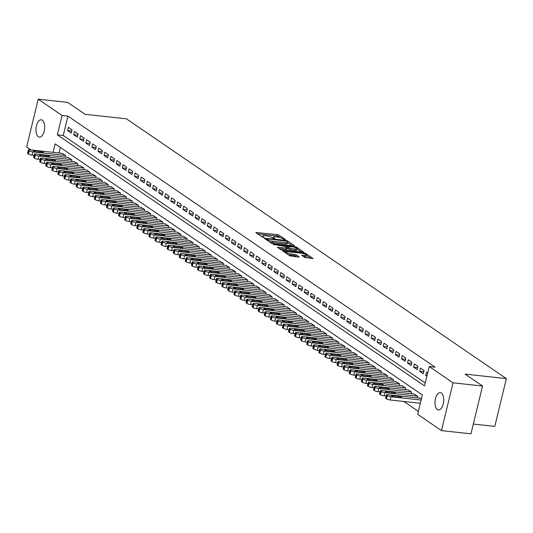 <?xml version="1.0" encoding="UTF-8"?>
<svg xmlns="http://www.w3.org/2000/svg" width="533" height="533" viewBox="0 0 533 533"><rect width="100%" height="100%" fill="white"/><g stroke="black" fill="none" stroke-linecap="round" stroke-linejoin="round"><path stroke-width="0.8" d="M285.008 239.71L285.402 239.517L279.072 235.186L277.32 234.653L255.78 232.475L262.249 236.992L263.968 237.298L263.049 236.605A4.277 0.946 13.6 0 1 262.596 236.006A4.277 0.946 13.6 0 1 264.848 235.706L266.587 235.899A4.277 0.946 13.6 0 1 272.196 237.605L274.242 238.537L274.735 238.478L273.815 237.785A4.277 0.946 13.6 0 1 273.362 237.178A4.277 0.946 13.6 0 1 275.614 236.885L277.353 237.072A4.277 0.946 13.6 0 1 282.963 238.777L285.008 239.71M437.373 409.591A8.721 4.291 96.2 0 1 435.261 399.75A8.721 4.291 96.2 0 1 440.318 392.654A8.721 4.291 96.2 0 1 441.371 393.054A8.721 4.291 96.2 0 1 443.476 402.895A8.721 4.291 96.2 0 1 438.426 409.99A8.721 4.291 96.2 0 1 437.373 409.591M38.323 136.728A8.721 4.291 96.2 0 1 36.211 126.887A8.721 4.291 96.2 0 1 41.268 119.792A8.721 4.291 96.2 0 1 42.32 120.198A8.721 4.291 96.2 0 1 44.432 130.039A8.721 4.291 96.2 0 1 39.375 137.134A8.721 4.291 96.2 0 1 38.323 136.728M304.776 257.459L313.084 258.532L305.909 253.541L304.156 253.008L282.617 250.83L289.785 255.82L298.6 257.126L299.166 256.846L296.155 254.787L290.898 253.875A3.578 0.793 13.6 0 1 287.414 253.028A3.578 0.793 13.6 0 1 285.828 251.942A3.578 0.793 13.6 0 1 287.713 251.689L301.431 253.188A3.578 0.793 13.6 0 1 304.916 254.028A3.578 0.793 13.6 0 1 306.502 255.12A3.578 0.793 13.6 0 1 304.616 255.367L301.625 255.214L304.776 257.459M31.021 149.946L26.65 146.961L38.209 99.171L67.691 102.389L85.14 114.322L126.421 118.819L506.35 378.61L465.076 374.106L482.525 386.039L453.037 382.827L441.477 430.611L417.659 414.321L422.343 394.946L55.159 143.877L53.107 152.358M38.209 99.171L62.035 115.461L57.344 134.836L424.535 385.912L429.218 366.537L453.037 382.827M429.218 366.537L435.115 367.177L67.931 116.107L62.035 115.461M293.85 245.96L294.409 245.68L287.38 240.869L285.628 240.336L264.088 238.158L271.257 243.155L273.016 243.688L293.85 245.96M296.648 247.205L303.817 252.202L282.277 250.024L280.525 249.484L277.373 247.239L286.527 248.072L287.087 247.792L285.095 246.426L273.216 244.427L294.896 246.672L296.648 247.205L296.441 248.058M72.035 129.825L68.397 127.334L67.611 130.565L71.255 133.057L72.035 129.825M78.104 133.976L74.467 131.484L73.681 134.716L77.325 137.208L78.104 133.976M84.174 138.127L80.536 135.635L79.75 138.866L83.395 141.358L84.174 138.127M90.244 142.278L86.599 139.786L85.82 143.017L89.464 145.502L90.244 142.278M96.313 146.428L92.669 143.937L91.889 147.168L95.534 149.653L96.313 146.428M102.383 150.579L98.738 148.087L97.959 151.312L101.603 153.804L102.383 150.579M108.452 154.723L104.808 152.238L104.028 155.463L107.673 157.955L108.452 154.723M114.522 158.874L110.877 156.389L110.098 159.614L113.742 162.105L114.522 158.874M120.591 163.025L116.947 160.54L116.167 163.764L119.812 166.256L120.591 163.025M126.661 167.175L123.016 164.684L122.237 167.915L125.875 170.407L126.661 167.175M132.73 171.326L129.086 168.834L128.306 172.066L131.944 174.558L132.73 171.326M138.8 175.477L135.155 172.985L134.376 176.216L138.014 178.708L138.8 175.477M144.869 179.628L141.225 177.136L140.446 180.367L144.083 182.852L144.869 179.628M150.939 183.778L147.295 181.287L146.515 184.518L150.153 187.003L150.939 183.778M157.002 187.929L153.364 185.437L152.585 188.662L156.222 191.154L157.002 187.929M163.071 192.073L159.434 189.588L158.654 192.813L162.292 195.305L163.071 192.073M169.141 196.224L165.503 193.739L164.724 196.963L168.361 199.455L169.141 196.224M175.21 200.375L171.573 197.883L170.787 201.114L174.431 203.606L175.21 200.375M181.28 204.525L177.642 202.034L176.856 205.265L180.5 207.757L181.28 204.525M187.35 208.676L183.712 206.184L182.926 209.416L186.57 211.907L187.35 208.676M193.419 212.827L189.781 210.335L188.995 213.566L192.64 216.058L193.419 212.827M199.489 216.978L195.851 214.486L195.065 217.717L198.709 220.202L199.489 216.978M205.558 221.128L201.914 218.637L201.134 221.868L204.779 224.353L205.558 221.128M211.628 225.279L207.983 222.787L207.204 226.012L210.848 228.504L211.628 225.279M217.697 229.423L214.053 226.938L213.273 230.163L216.918 232.654L217.697 229.423M223.767 233.574L220.122 231.089L219.343 234.313L222.987 236.805L223.767 233.574M229.836 237.725L226.192 235.233L225.412 238.464L229.057 240.956L229.836 237.725M235.906 241.875L232.261 239.384L231.482 242.615L235.126 245.107L235.906 241.875M241.975 246.026L238.331 243.534L237.551 246.766L241.189 249.257L241.975 246.026M248.045 250.177L244.4 247.685L243.621 250.916L247.259 253.402L248.045 250.177M254.114 254.328L250.47 251.836L249.691 255.067L253.328 257.552L254.114 254.328M260.184 258.478L256.54 255.987L255.76 259.218L259.398 261.703L260.184 258.478M266.253 262.629L262.609 260.137L261.83 263.362L265.467 265.854L266.253 262.629M272.316 266.773L268.679 264.288L267.899 267.513L271.537 270.004L272.316 266.773M278.386 270.924L274.748 268.439L273.969 271.663L277.606 274.155L278.386 270.924M284.455 275.075L280.818 272.583L280.038 275.814L283.676 278.306L284.455 275.075M290.525 279.225L286.887 276.734L286.108 279.965L289.745 282.457L290.525 279.225M296.595 283.376L292.957 280.884L292.171 284.116L295.815 286.607L296.595 283.376M302.664 287.527L299.026 285.035L298.24 288.266L301.885 290.751L302.664 287.527M308.734 291.678L305.096 289.186L304.31 292.417L307.954 294.902L308.734 291.678M314.803 295.828L311.165 293.337L310.379 296.568L314.024 299.053L314.803 295.828M320.873 299.979L317.228 297.487L316.449 300.712L320.093 303.204L320.873 299.979M326.942 304.123L323.298 301.638L322.518 304.863L326.163 307.354L326.942 304.123M333.012 308.274L329.367 305.789L328.588 309.013L332.232 311.505L333.012 308.274M339.081 312.425L335.437 309.933L334.657 313.164L338.302 315.656L339.081 312.425M345.151 316.575L341.506 314.084L340.727 317.315L344.371 319.807L345.151 316.575M351.22 320.726L347.576 318.234L346.796 321.466L350.441 323.957L351.22 320.726M357.29 324.877L353.645 322.385L352.866 325.616L356.51 328.101L357.29 324.877M363.359 329.028L359.715 326.536L358.936 329.767L362.573 332.252L363.359 329.028M369.429 333.178L365.785 330.687L365.005 333.911L368.643 336.403L369.429 333.178M375.499 337.322L371.854 334.837L371.075 338.062L374.712 340.554L375.499 337.322M381.568 341.473L377.924 338.988L377.144 342.213L380.782 344.704L381.568 341.473M387.631 345.624L383.993 343.139L383.214 346.363L386.851 348.855L387.631 345.624M393.7 349.775L390.063 347.283L389.283 350.514L392.921 353.006L393.7 349.775M399.77 353.925L396.132 351.434L395.353 354.665L398.99 357.157L399.77 353.925M405.84 358.076L402.202 355.584L401.422 358.816L405.06 361.307L405.84 358.076M411.909 362.227L408.271 359.735L407.485 362.966L411.13 365.451L411.909 362.227M417.979 366.378L414.341 363.886L413.555 367.117L417.199 369.602L417.979 366.378M424.048 370.528L420.41 368.036L419.624 371.261L423.269 373.753L424.048 370.528M67.931 116.107L63.24 135.475L425.234 383M427.659 372.993L426.48 372.187L425.694 375.412L426.873 376.218M403.801 401.456L418.358 411.416M60.349 147.428L59.003 152.998M62.108 153.337L65.786 155.656L65.419 157.188M68.171 157.488L71.855 159.807L71.489 161.339M74.24 161.639L77.925 163.957L77.558 165.483M80.31 165.79L83.994 168.108L83.628 169.634M86.379 169.934L90.064 172.259L89.697 173.785M92.449 174.084L96.133 176.41L95.76 177.935M98.518 178.235L102.203 180.554L101.83 182.086M104.588 182.386L108.272 184.704L107.899 186.237M110.657 186.537L114.342 188.855L113.969 190.388M116.727 190.687L120.411 193.006L120.038 194.538M122.797 194.838L126.481 197.157L126.108 198.689M128.866 198.989L132.55 201.307L132.177 202.833M134.936 203.14L138.62 205.458L138.247 206.984M141.005 207.284L144.69 209.609L144.316 211.135M147.075 211.434L150.759 213.76L150.386 215.285M153.144 215.585L156.822 217.904L156.455 219.436M159.214 219.736L162.891 222.054L162.525 223.587M165.283 223.887L168.961 226.205L168.595 227.738M171.353 228.037L175.031 230.356L174.664 231.888M177.422 232.188L181.1 234.507L180.734 236.039M183.485 236.339L187.17 238.657L186.803 240.183M189.555 240.49L193.239 242.808L192.873 244.334M195.624 244.634L199.309 246.959L198.942 248.485M201.694 248.784L205.378 251.11L205.012 252.635M207.763 252.935L211.448 255.254L211.075 256.786M213.833 257.086L217.517 259.404L217.144 260.937M219.902 261.237L223.587 263.555L223.214 265.088M225.972 265.387L229.656 267.706L229.283 269.238M232.042 269.538L235.726 271.857L235.353 273.382M238.111 273.689L241.795 276.007L241.422 277.533M244.181 277.833L247.865 280.158L247.492 281.684M250.25 281.984L253.935 284.309L253.561 285.835M256.32 286.134L260.004 288.453L259.631 289.985M262.389 290.285L266.074 292.604L265.701 294.136M268.459 294.436L272.136 296.754L271.77 298.287M274.528 298.587L278.206 300.905L277.84 302.438M280.598 302.737L284.276 305.056L283.909 306.588M286.667 306.888L290.345 309.207L289.979 310.732M292.737 311.039L296.415 313.357L296.048 314.883M298.8 315.183L302.484 317.508L302.118 319.034M304.869 319.334L308.554 321.659L308.187 323.185M310.939 323.484L314.623 325.803L314.257 327.335M317.008 327.635L320.693 329.954L320.326 331.486M323.078 331.786L326.762 334.104L326.389 335.637M329.147 335.937L332.832 338.255L332.459 339.788M335.217 340.087L338.901 342.406L338.528 343.938M341.287 344.238L344.971 346.557L344.598 348.082M347.356 348.389L351.04 350.707L350.667 352.233M353.426 352.533L357.11 354.858L356.737 356.384M359.495 356.684L363.18 359.009L362.806 360.535M365.565 360.834L369.249 363.153L368.876 364.685M371.634 364.985L375.319 367.304L374.946 368.836M377.704 369.136L381.388 371.454L381.015 372.987M383.773 373.287L387.458 375.605L387.085 377.137M389.843 377.437L393.521 379.756L393.154 381.288M395.912 381.588L399.59 383.907L399.224 385.432M401.982 385.739L405.66 388.057L405.293 389.583M408.051 389.883L411.729 392.208L411.363 393.734M414.121 394.034L417.799 396.359L417.432 397.885M420.184 398.184L421.41 398.824M473.324 424.055L494.791 426.393L506.35 378.61M482.525 386.039L470.965 433.829L441.477 430.611M63.24 135.475L57.344 134.836M67.611 130.565L71.748 131.018M73.681 134.716L77.818 135.169M79.75 138.866L83.888 139.32M85.82 143.017L89.957 143.464M91.889 147.168L96.027 147.614M97.959 151.312L102.096 151.765M104.028 155.463L108.166 155.916M110.098 159.614L114.235 160.067M116.167 163.764L120.305 164.217M122.237 167.915L126.374 168.368M128.306 172.066L132.437 172.519M134.376 176.216L138.507 176.663M140.446 180.367L144.576 180.814M146.515 184.518L150.646 184.964M152.585 188.662L156.715 189.115M158.654 192.813L162.785 193.266M164.724 196.963L168.854 197.417M170.787 201.114L174.924 201.567M176.856 205.265L180.993 205.718M182.926 209.416L187.063 209.869M188.995 213.566L193.133 214.013M195.065 217.717L199.202 218.164M201.134 221.868L205.272 222.314M207.204 226.012L211.341 226.465M213.273 230.163L217.411 230.616M219.343 234.313L223.48 234.767M225.412 238.464L229.55 238.917M231.482 242.615L235.619 243.068M237.551 246.766L241.689 247.219M243.621 250.916L247.752 251.363M249.691 255.067L253.821 255.514M255.76 259.218L259.891 259.664M261.83 263.362L265.96 263.815M267.899 267.513L272.03 267.966M273.969 271.663L278.099 272.116M280.038 275.814L284.169 276.267M286.108 279.965L290.238 280.418M292.171 284.116L296.308 284.569M298.24 288.266L302.378 288.713M304.31 292.417L308.447 292.864M310.379 296.568L314.517 297.014M316.449 300.712L320.586 301.165M322.518 304.863L326.656 305.316M328.588 309.013L332.725 309.466M334.657 313.164L338.795 313.617M340.727 317.315L344.864 317.768M346.796 321.466L350.934 321.912M352.866 325.616L357.003 326.063M358.936 329.767L363.066 330.213M365.005 333.911L369.136 334.364M371.075 338.062L375.205 338.515M377.144 342.213L381.275 342.666M383.214 346.363L387.344 346.816M389.283 350.514L393.414 350.967M395.353 354.665L399.483 355.118M401.422 358.816L405.553 359.262M407.485 362.966L411.623 363.413M413.555 367.117L417.692 367.563M419.624 371.261L423.762 371.714M425.694 375.412L427.033 375.558M280.664 237.778L277.007 235.946L257.632 233.834M292.39 245.8L287.68 242.575M286.414 241.143L266.9 238.777L266.407 238.837L267.373 239.564A4.277 0.946 13.6 0 0 272.983 241.269L285.481 242.635A4.277 0.946 13.6 0 0 287.733 242.335A4.277 0.946 13.6 0 0 287.28 241.735L286.414 241.143M269.358 241.855A4.277 0.946 13.6 0 0 272.669 242.562L272.983 241.269M287.733 242.335L287.427 243.628A4.277 0.946 13.6 0 1 285.168 243.921L272.669 242.562M297.121 249.031L301.651 252.136M279.225 248.598L286.214 249.364L286.921 249.271L287.234 247.978M285.968 247.026L286.414 247.072M295.295 249.024A3.578 0.793 13.6 0 0 297.181 248.778A3.578 0.793 13.6 0 0 295.595 247.685A3.578 0.793 13.6 0 0 292.111 246.846L286.714 246.599L290.465 248.498L295.295 249.024L294.982 250.317A3.578 0.793 13.6 0 0 296.868 250.07L297.181 248.778M294.982 250.317L290.152 249.79L287.134 248.391M306.502 255.12L306.189 256.413A3.578 0.793 13.6 0 1 304.303 256.659L303.484 256.566M288.067 254.647A3.578 0.793 13.6 0 0 290.585 255.16L290.898 253.875M297.141 256.966L294.089 255.547L290.585 255.16M285.735 252.322L284.469 252.182M310.919 258.465L306.435 255.4M65.486 155.449L32.819 151.885A2.725 0.606 13.6 0 1 29.242 150.799L28.635 150.386A2.725 0.606 13.6 0 1 28.349 150A2.725 0.606 13.6 0 1 29.781 149.813L62.448 153.377M34.125 155.343L32.033 155.116A2.725 0.606 -166.4 0 1 28.462 154.03L27.856 153.611A2.725 0.606 -166.4 0 1 27.563 153.231L28.349 150M36.517 151.978L42.174 152.591A2.179 0.48 13.6 0 0 43.326 152.445A2.179 0.48 13.6 0 0 42.36 151.778A2.179 0.48 13.6 0 0 40.235 151.265L34.572 150.646A2.179 0.48 13.6 0 0 33.426 150.799A2.179 0.48 13.6 0 0 34.392 151.465A2.179 0.48 13.6 0 0 36.517 151.978M71.555 159.6L38.889 156.036A2.725 0.606 13.6 0 1 35.311 154.95L34.705 154.537A2.725 0.606 13.6 0 1 34.418 154.15A2.725 0.606 13.6 0 1 35.851 153.964L68.517 157.521M40.195 159.494L38.103 159.267A2.725 0.606 -166.4 0 1 34.532 158.181L33.925 157.761A2.725 0.606 -166.4 0 1 33.632 157.382L34.418 154.15M42.587 156.129L48.243 156.742A2.179 0.48 13.6 0 0 49.396 156.595A2.179 0.48 13.6 0 0 48.43 155.929A2.179 0.48 13.6 0 0 46.304 155.416L40.641 154.797A2.179 0.48 13.6 0 0 39.495 154.95A2.179 0.48 13.6 0 0 40.461 155.616A2.179 0.48 13.6 0 0 42.587 156.129M77.625 163.751L44.952 160.186A2.725 0.606 13.6 0 1 41.381 159.101L40.775 158.687A2.725 0.606 13.6 0 1 40.488 158.301A2.725 0.606 13.6 0 1 41.92 158.114L74.587 161.672M46.264 163.644L44.172 163.418A2.725 0.606 -166.4 0 1 40.601 162.332L39.995 161.912A2.725 0.606 -166.4 0 1 39.702 161.532L40.488 158.301M48.656 160.28L54.313 160.893A2.179 0.48 13.6 0 0 55.465 160.739A2.179 0.48 13.6 0 0 54.499 160.08A2.179 0.48 13.6 0 0 52.374 159.567L46.711 158.947A2.179 0.48 13.6 0 0 45.565 159.101A2.179 0.48 13.6 0 0 46.531 159.767A2.179 0.48 13.6 0 0 48.656 160.28M83.694 167.902L51.021 164.337A2.725 0.606 13.6 0 1 47.45 163.251L46.844 162.832A2.725 0.606 13.6 0 1 46.558 162.452A2.725 0.606 13.6 0 1 47.99 162.265L80.656 165.823M52.334 167.795L50.242 167.569A2.725 0.606 -166.4 0 1 46.671 166.476L46.065 166.063A2.725 0.606 -166.4 0 1 45.771 165.683L46.558 162.452M54.726 164.424L60.382 165.043A2.179 0.48 13.6 0 0 61.535 164.89A2.179 0.48 13.6 0 0 60.569 164.231A2.179 0.48 13.6 0 0 58.443 163.718L52.78 163.098A2.179 0.48 13.6 0 0 51.634 163.251A2.179 0.48 13.6 0 0 52.6 163.917A2.179 0.48 13.6 0 0 54.726 164.424M89.757 172.052L57.091 168.488A2.725 0.606 13.6 0 1 53.52 167.402L52.914 166.982A2.725 0.606 13.6 0 1 52.627 166.602A2.725 0.606 13.6 0 1 54.06 166.409L86.726 169.974M58.403 171.946L56.311 171.713A2.725 0.606 -166.4 0 1 52.74 170.627L52.134 170.214A2.725 0.606 -166.4 0 1 51.841 169.827L52.627 166.602M60.795 168.575L66.452 169.194A2.179 0.48 13.6 0 0 67.604 169.041A2.179 0.48 13.6 0 0 66.638 168.375A2.179 0.48 13.6 0 0 64.513 167.868L58.85 167.249A2.179 0.48 13.6 0 0 57.704 167.402A2.179 0.48 13.6 0 0 58.67 168.062A2.179 0.48 13.6 0 0 60.795 168.575M95.827 176.196L63.16 172.639A2.725 0.606 13.6 0 1 59.589 171.553L58.983 171.133A2.725 0.606 13.6 0 1 58.69 170.753A2.725 0.606 13.6 0 1 60.129 170.56L92.795 174.124M64.473 176.097L62.381 175.863A2.725 0.606 -166.4 0 1 58.81 174.777L58.204 174.364A2.725 0.606 -166.4 0 1 57.91 173.978L58.69 170.753M66.865 172.725L72.521 173.345A2.179 0.48 13.6 0 0 73.674 173.192A2.179 0.48 13.6 0 0 72.708 172.525A2.179 0.48 13.6 0 0 70.583 172.012L64.919 171.399A2.179 0.48 13.6 0 0 63.773 171.553A2.179 0.48 13.6 0 0 64.74 172.212A2.179 0.48 13.6 0 0 66.865 172.725M101.896 180.347L69.23 176.789A2.725 0.606 13.6 0 1 65.659 175.697L65.053 175.284A2.725 0.606 13.6 0 1 64.76 174.904A2.725 0.606 13.6 0 1 66.199 174.711L98.865 178.275M70.543 180.241L68.451 180.014A2.725 0.606 -166.4 0 1 64.879 178.928L64.273 178.515A2.725 0.606 -166.4 0 1 63.98 178.129L64.76 174.904M72.934 176.876L78.591 177.496A2.179 0.48 13.6 0 0 79.737 177.342A2.179 0.48 13.6 0 0 78.771 176.676A2.179 0.48 13.6 0 0 76.652 176.163L70.989 175.55A2.179 0.48 13.6 0 0 69.843 175.697A2.179 0.48 13.6 0 0 70.809 176.363A2.179 0.48 13.6 0 0 72.934 176.876M107.966 184.498L75.3 180.94A2.725 0.606 13.6 0 1 71.728 179.848L71.122 179.434A2.725 0.606 13.6 0 1 70.829 179.048A2.725 0.606 13.6 0 1 72.268 178.861L104.934 182.426M76.612 184.391L74.52 184.165A2.725 0.606 -166.4 0 1 70.949 183.079L70.343 182.666A2.725 0.606 -166.4 0 1 70.05 182.279L70.829 179.048M78.997 181.027L84.66 181.646A2.179 0.48 13.6 0 0 85.806 181.493A2.179 0.48 13.6 0 0 84.84 180.827A2.179 0.48 13.6 0 0 82.722 180.314L77.058 179.701A2.179 0.48 13.6 0 0 75.913 179.848A2.179 0.48 13.6 0 0 76.879 180.514A2.179 0.48 13.6 0 0 78.997 181.027M114.035 188.649L81.369 185.084A2.725 0.606 13.6 0 1 77.798 183.998L77.192 183.585A2.725 0.606 13.6 0 1 76.899 183.199A2.725 0.606 13.6 0 1 78.338 183.012L111.004 186.577M82.682 188.542L80.59 188.316A2.725 0.606 -166.4 0 1 77.019 187.23L76.412 186.816A2.725 0.606 -166.4 0 1 76.119 186.43L76.899 183.199M85.067 185.178L90.73 185.79A2.179 0.48 13.6 0 0 91.876 185.644A2.179 0.48 13.6 0 0 90.91 184.978A2.179 0.48 13.6 0 0 88.791 184.465L83.128 183.845A2.179 0.48 13.6 0 0 81.982 183.998A2.179 0.48 13.6 0 0 82.948 184.665A2.179 0.48 13.6 0 0 85.067 185.178M120.105 192.799L87.439 189.235A2.725 0.606 13.6 0 1 83.868 188.149L83.261 187.736A2.725 0.606 13.6 0 1 82.968 187.35A2.725 0.606 13.6 0 1 84.407 187.163L117.073 190.727M88.751 192.693L86.659 192.466A2.725 0.606 -166.4 0 1 83.088 191.38L82.482 190.961A2.725 0.606 -166.4 0 1 82.189 190.581L82.968 187.35M91.136 189.328L96.799 189.941A2.179 0.48 13.6 0 0 97.945 189.795A2.179 0.48 13.6 0 0 96.979 189.128A2.179 0.48 13.6 0 0 94.854 188.615L89.198 187.996A2.179 0.48 13.6 0 0 88.052 188.149A2.179 0.48 13.6 0 0 89.018 188.815A2.179 0.48 13.6 0 0 91.136 189.328M126.174 196.95L93.508 193.386A2.725 0.606 13.6 0 1 89.937 192.3L89.331 191.887A2.725 0.606 13.6 0 1 89.038 191.5A2.725 0.606 13.6 0 1 90.477 191.314L123.143 194.871M94.821 196.844L92.729 196.617A2.725 0.606 -166.4 0 1 89.158 195.531L88.551 195.111A2.725 0.606 -166.4 0 1 88.258 194.732L89.038 191.5M97.206 193.479L102.869 194.092A2.179 0.48 13.6 0 0 104.015 193.945A2.179 0.48 13.6 0 0 103.049 193.279A2.179 0.48 13.6 0 0 100.924 192.766L95.267 192.146A2.179 0.48 13.6 0 0 94.114 192.3A2.179 0.48 13.6 0 0 95.081 192.966A2.179 0.48 13.6 0 0 97.206 193.479M132.244 201.101L99.578 197.536A2.725 0.606 13.6 0 1 96.007 196.45L95.4 196.037A2.725 0.606 13.6 0 1 95.107 195.651A2.725 0.606 13.6 0 1 96.546 195.464L129.213 199.022M100.89 200.994L98.798 200.768A2.725 0.606 -166.4 0 1 95.227 199.675L94.614 199.262A2.725 0.606 -166.4 0 1 94.328 198.882L95.107 195.651M103.275 197.623L108.939 198.243A2.179 0.48 13.6 0 0 110.084 198.089A2.179 0.48 13.6 0 0 109.118 197.43A2.179 0.48 13.6 0 0 106.993 196.917L101.337 196.297A2.179 0.48 13.6 0 0 100.184 196.45A2.179 0.48 13.6 0 0 101.15 197.117A2.179 0.48 13.6 0 0 103.275 197.623M138.314 205.252L105.647 201.687A2.725 0.606 13.6 0 1 102.076 200.601L101.47 200.181A2.725 0.606 13.6 0 1 101.177 199.802A2.725 0.606 13.6 0 1 102.609 199.609L135.282 203.173M106.96 205.145L104.868 204.919A2.725 0.606 -166.4 0 1 101.297 203.826L100.684 203.413A2.725 0.606 -166.4 0 1 100.397 203.033L101.177 199.802M109.345 201.774L115.008 202.393A2.179 0.48 13.6 0 0 116.154 202.24A2.179 0.48 13.6 0 0 115.188 201.581A2.179 0.48 13.6 0 0 113.063 201.068L107.406 200.448A2.179 0.48 13.6 0 0 106.254 200.601A2.179 0.48 13.6 0 0 107.22 201.267A2.179 0.48 13.6 0 0 109.345 201.774M144.383 209.402L111.717 205.838A2.725 0.606 13.6 0 1 108.146 204.752L107.539 204.332A2.725 0.606 13.6 0 1 107.246 203.952A2.725 0.606 13.6 0 1 108.679 203.759L141.352 207.324M113.029 209.296L110.937 209.063A2.725 0.606 -166.4 0 1 107.36 207.977L106.753 207.564A2.725 0.606 -166.4 0 1 106.467 207.177L107.246 203.952M115.414 205.925L121.078 206.544A2.179 0.48 13.6 0 0 122.224 206.391A2.179 0.48 13.6 0 0 121.258 205.725A2.179 0.48 13.6 0 0 119.132 205.218L113.476 204.599A2.179 0.48 13.6 0 0 112.323 204.752A2.179 0.48 13.6 0 0 113.289 205.412A2.179 0.48 13.6 0 0 115.414 205.925M150.453 213.546L117.786 209.989A2.725 0.606 13.6 0 1 114.215 208.903L113.609 208.483A2.725 0.606 13.6 0 1 113.316 208.103A2.725 0.606 13.6 0 1 114.748 207.91L147.421 211.474M119.099 213.447L117.007 213.213A2.725 0.606 -166.4 0 1 113.429 212.127L112.823 211.714A2.725 0.606 -166.4 0 1 112.536 211.328L113.316 208.103M121.484 210.075L127.147 210.695A2.179 0.48 13.6 0 0 128.293 210.542A2.179 0.48 13.6 0 0 127.327 209.875A2.179 0.48 13.6 0 0 125.202 209.362L119.545 208.749A2.179 0.48 13.6 0 0 118.393 208.903A2.179 0.48 13.6 0 0 119.359 209.562A2.179 0.48 13.6 0 0 121.484 210.075M156.522 217.697L123.856 214.139A2.725 0.606 13.6 0 1 120.285 213.047L119.672 212.634A2.725 0.606 13.6 0 1 119.385 212.254A2.725 0.606 13.6 0 1 120.818 212.061L153.484 215.625M125.168 217.591L123.076 217.364A2.725 0.606 -166.4 0 1 119.499 216.278L118.892 215.865A2.725 0.606 -166.4 0 1 118.606 215.479L119.385 212.254M127.554 214.226L133.217 214.846A2.179 0.48 13.6 0 0 134.363 214.692A2.179 0.48 13.6 0 0 133.397 214.026A2.179 0.48 13.6 0 0 131.271 213.513L125.615 212.9A2.179 0.48 13.6 0 0 124.462 213.047A2.179 0.48 13.6 0 0 125.428 213.713A2.179 0.48 13.6 0 0 127.554 214.226M162.592 221.848L129.925 218.283A2.725 0.606 13.6 0 1 126.354 217.197L125.741 216.784A2.725 0.606 13.6 0 1 125.455 216.398A2.725 0.606 13.6 0 1 126.887 216.211L159.554 219.776M131.238 221.741L129.146 221.515A2.725 0.606 -166.4 0 1 125.568 220.429L124.962 220.016A2.725 0.606 -166.4 0 1 124.675 219.629L125.455 216.398M133.623 218.377L139.286 218.996A2.179 0.48 13.6 0 0 140.432 218.843A2.179 0.48 13.6 0 0 139.466 218.177A2.179 0.48 13.6 0 0 137.341 217.664L131.678 217.051A2.179 0.48 13.6 0 0 130.532 217.197A2.179 0.48 13.6 0 0 131.498 217.864A2.179 0.48 13.6 0 0 133.623 218.377M168.661 225.999L135.995 222.434A2.725 0.606 13.6 0 1 132.417 221.348L131.811 220.935A2.725 0.606 13.6 0 1 131.524 220.549A2.725 0.606 13.6 0 1 132.957 220.362L165.623 223.927M137.301 225.892L135.209 225.666A2.725 0.606 -166.4 0 1 131.638 224.58L131.031 224.166A2.725 0.606 -166.4 0 1 130.745 223.78L131.524 220.549M139.693 222.528L145.356 223.14A2.179 0.48 13.6 0 0 146.502 222.994A2.179 0.48 13.6 0 0 145.536 222.328A2.179 0.48 13.6 0 0 143.41 221.815L137.747 221.195A2.179 0.48 13.6 0 0 136.601 221.348A2.179 0.48 13.6 0 0 137.567 222.014A2.179 0.48 13.6 0 0 139.693 222.528M174.731 230.149L142.064 226.585A2.725 0.606 13.6 0 1 138.487 225.499L137.88 225.086A2.725 0.606 13.6 0 1 137.594 224.699A2.725 0.606 13.6 0 1 139.026 224.513L171.693 228.071M143.37 230.043L141.278 229.816A2.725 0.606 -166.4 0 1 137.707 228.73L137.101 228.311A2.725 0.606 -166.4 0 1 136.814 227.931L137.594 224.699M145.762 226.678L151.425 227.291A2.179 0.48 13.6 0 0 152.571 227.145A2.179 0.48 13.6 0 0 151.605 226.478A2.179 0.48 13.6 0 0 149.48 225.965L143.817 225.346A2.179 0.48 13.6 0 0 142.671 225.499A2.179 0.48 13.6 0 0 143.637 226.165A2.179 0.48 13.6 0 0 145.762 226.678M180.8 234.3L148.134 230.736A2.725 0.606 13.6 0 1 144.556 229.65L143.95 229.237A2.725 0.606 13.6 0 1 143.663 228.85A2.725 0.606 13.6 0 1 145.096 228.664L177.762 232.221M149.44 234.194L147.348 233.967A2.725 0.606 -166.4 0 1 143.777 232.881L143.17 232.461A2.725 0.606 -166.4 0 1 142.877 232.082L143.663 228.85M151.832 230.829L157.488 231.442A2.179 0.48 13.6 0 0 158.641 231.295A2.179 0.48 13.6 0 0 157.675 230.629A2.179 0.48 13.6 0 0 155.549 230.116L149.886 229.496A2.179 0.48 13.6 0 0 148.74 229.65A2.179 0.48 13.6 0 0 149.706 230.316A2.179 0.48 13.6 0 0 151.832 230.829M186.87 238.451L154.204 234.886A2.725 0.606 13.6 0 1 150.626 233.8L150.02 233.387A2.725 0.606 13.6 0 1 149.733 233.001A2.725 0.606 13.6 0 1 151.165 232.814L183.832 236.372M155.509 238.344L153.417 238.118A2.725 0.606 -166.4 0 1 149.846 237.025L149.24 236.612A2.725 0.606 -166.4 0 1 148.947 236.232L149.733 233.001M157.901 234.973L163.558 235.593A2.179 0.48 13.6 0 0 164.71 235.439A2.179 0.48 13.6 0 0 163.744 234.78A2.179 0.48 13.6 0 0 161.619 234.267L155.956 233.647A2.179 0.48 13.6 0 0 154.81 233.8A2.179 0.48 13.6 0 0 155.776 234.467A2.179 0.48 13.6 0 0 157.901 234.973M192.939 242.602L160.266 239.037A2.725 0.606 13.6 0 1 156.695 237.951L156.089 237.531A2.725 0.606 13.6 0 1 155.803 237.152A2.725 0.606 13.6 0 1 157.235 236.958L189.901 240.523M161.579 242.495L159.487 242.268A2.725 0.606 -166.4 0 1 155.916 241.176L155.31 240.763A2.725 0.606 -166.4 0 1 155.016 240.376L155.803 237.152M163.971 239.124L169.627 239.743A2.179 0.48 13.6 0 0 170.78 239.59A2.179 0.48 13.6 0 0 169.814 238.931A2.179 0.48 13.6 0 0 167.688 238.418L162.025 237.798A2.179 0.48 13.6 0 0 160.879 237.951A2.179 0.48 13.6 0 0 161.845 238.617A2.179 0.48 13.6 0 0 163.971 239.124M199.009 246.746L166.336 243.188A2.725 0.606 13.6 0 1 162.765 242.102L162.159 241.682A2.725 0.606 13.6 0 1 161.872 241.302A2.725 0.606 13.6 0 1 163.305 241.109L195.971 244.674M167.648 246.646L165.556 246.413A2.725 0.606 -166.4 0 1 161.985 245.327L161.379 244.914A2.725 0.606 -166.4 0 1 161.086 244.527L161.872 241.302M170.04 243.275L175.697 243.894A2.179 0.48 13.6 0 0 176.849 243.741A2.179 0.48 13.6 0 0 175.883 243.075A2.179 0.48 13.6 0 0 173.758 242.568L168.095 241.949A2.179 0.48 13.6 0 0 166.949 242.102A2.179 0.48 13.6 0 0 167.915 242.762A2.179 0.48 13.6 0 0 170.04 243.275M205.078 250.896L172.406 247.339A2.725 0.606 13.6 0 1 168.834 246.253L168.228 245.833A2.725 0.606 13.6 0 1 167.942 245.453A2.725 0.606 13.6 0 1 169.374 245.26L202.04 248.824M173.718 250.796L171.626 250.563A2.725 0.606 -166.4 0 1 168.055 249.477L167.449 249.064A2.725 0.606 -166.4 0 1 167.155 248.678L167.942 245.453M176.11 247.425L181.766 248.045A2.179 0.48 13.6 0 0 182.919 247.892A2.179 0.48 13.6 0 0 181.953 247.225A2.179 0.48 13.6 0 0 179.828 246.712L174.164 246.099A2.179 0.48 13.6 0 0 173.018 246.253A2.179 0.48 13.6 0 0 173.985 246.912A2.179 0.48 13.6 0 0 176.11 247.425M211.141 255.047L178.475 251.489A2.725 0.606 13.6 0 1 174.904 250.397L174.298 249.984A2.725 0.606 13.6 0 1 174.005 249.604A2.725 0.606 13.6 0 1 175.444 249.411L208.11 252.975M179.788 254.941L177.696 254.714A2.725 0.606 -166.4 0 1 174.124 253.628L173.518 253.215A2.725 0.606 -166.4 0 1 173.225 252.829L174.005 249.604M182.179 251.576L187.836 252.196A2.179 0.48 13.6 0 0 188.988 252.042A2.179 0.48 13.6 0 0 188.022 251.376A2.179 0.48 13.6 0 0 185.897 250.863L180.234 250.25A2.179 0.48 13.6 0 0 179.088 250.397A2.179 0.48 13.6 0 0 180.054 251.063A2.179 0.48 13.6 0 0 182.179 251.576M217.211 259.198L184.545 255.633A2.725 0.606 13.6 0 1 180.973 254.547L180.367 254.134A2.725 0.606 13.6 0 1 180.074 253.748A2.725 0.606 13.6 0 1 181.513 253.561L214.179 257.126M185.857 259.091L183.765 258.865A2.725 0.606 -166.4 0 1 180.194 257.779L179.588 257.366A2.725 0.606 -166.4 0 1 179.295 256.979L180.074 253.748M188.249 255.727L193.905 256.346A2.179 0.48 13.6 0 0 195.051 256.193A2.179 0.48 13.6 0 0 194.092 255.527A2.179 0.48 13.6 0 0 191.967 255.014L186.303 254.401A2.179 0.48 13.6 0 0 185.158 254.547A2.179 0.48 13.6 0 0 186.124 255.214A2.179 0.48 13.6 0 0 188.249 255.727M223.28 263.349L190.614 259.784A2.725 0.606 13.6 0 1 187.043 258.698L186.437 258.285A2.725 0.606 13.6 0 1 186.144 257.899A2.725 0.606 13.6 0 1 187.583 257.712L220.249 261.277M191.927 263.242L189.835 263.016A2.725 0.606 -166.4 0 1 186.264 261.93L185.657 261.51A2.725 0.606 -166.4 0 1 185.364 261.13L186.144 257.899M194.312 259.877L199.975 260.49A2.179 0.48 13.6 0 0 201.121 260.344A2.179 0.48 13.6 0 0 200.155 259.678A2.179 0.48 13.6 0 0 198.036 259.165L192.373 258.545A2.179 0.48 13.6 0 0 191.227 258.698A2.179 0.48 13.6 0 0 192.193 259.364A2.179 0.48 13.6 0 0 194.312 259.877M229.35 267.499L196.684 263.935A2.725 0.606 13.6 0 1 193.113 262.849L192.506 262.436A2.725 0.606 13.6 0 1 192.213 262.049A2.725 0.606 13.6 0 1 193.652 261.863L226.318 265.421M197.996 267.393L195.904 267.166A2.725 0.606 -166.4 0 1 192.333 266.08L191.727 265.661A2.725 0.606 -166.4 0 1 191.434 265.281L192.213 262.049M200.381 264.028L206.044 264.641A2.179 0.48 13.6 0 0 207.19 264.495A2.179 0.48 13.6 0 0 206.224 263.828A2.179 0.48 13.6 0 0 204.106 263.315L198.443 262.696A2.179 0.48 13.6 0 0 197.297 262.849A2.179 0.48 13.6 0 0 198.263 263.515A2.179 0.48 13.6 0 0 200.381 264.028M235.419 271.65L202.753 268.086A2.725 0.606 13.6 0 1 199.182 267L198.576 266.587A2.725 0.606 13.6 0 1 198.283 266.2A2.725 0.606 13.6 0 1 199.722 266.014L232.388 269.571M204.066 271.544L201.974 271.317A2.725 0.606 -166.4 0 1 198.403 270.231L197.796 269.811A2.725 0.606 -166.4 0 1 197.503 269.431L198.283 266.2M206.451 268.179L212.114 268.792A2.179 0.48 13.6 0 0 213.26 268.639A2.179 0.48 13.6 0 0 212.294 267.979A2.179 0.48 13.6 0 0 210.175 267.466L204.512 266.846A2.179 0.48 13.6 0 0 203.366 267A2.179 0.48 13.6 0 0 204.332 267.666A2.179 0.48 13.6 0 0 206.451 268.179M241.489 275.801L208.823 272.236A2.725 0.606 13.6 0 1 205.252 271.15L204.645 270.737A2.725 0.606 13.6 0 1 204.352 270.351A2.725 0.606 13.6 0 1 205.791 270.164L238.458 273.722M210.135 275.694L208.043 275.468A2.725 0.606 -166.4 0 1 204.472 274.375L203.866 273.962A2.725 0.606 -166.4 0 1 203.573 273.582L204.352 270.351M212.52 272.323L218.184 272.943A2.179 0.48 13.6 0 0 219.329 272.789A2.179 0.48 13.6 0 0 218.363 272.13A2.179 0.48 13.6 0 0 216.238 271.617L210.582 270.997A2.179 0.48 13.6 0 0 209.436 271.15A2.179 0.48 13.6 0 0 210.395 271.817A2.179 0.48 13.6 0 0 212.52 272.323M247.559 279.952L214.892 276.387A2.725 0.606 13.6 0 1 211.321 275.301L210.715 274.881A2.725 0.606 13.6 0 1 210.422 274.502A2.725 0.606 13.6 0 1 211.861 274.308L244.527 277.873M216.205 279.845L214.113 279.618A2.725 0.606 -166.4 0 1 210.542 278.526L209.929 278.113A2.725 0.606 -166.4 0 1 209.642 277.726L210.422 274.502M218.59 276.474L224.253 277.093A2.179 0.48 13.6 0 0 225.399 276.94A2.179 0.48 13.6 0 0 224.433 276.274A2.179 0.48 13.6 0 0 222.308 275.768L216.651 275.148A2.179 0.48 13.6 0 0 215.499 275.301A2.179 0.48 13.6 0 0 216.465 275.961A2.179 0.48 13.6 0 0 218.59 276.474M253.628 284.096L220.962 280.538A2.725 0.606 13.6 0 1 217.391 279.452L216.784 279.032A2.725 0.606 13.6 0 1 216.491 278.652A2.725 0.606 13.6 0 1 217.924 278.459L250.597 282.024M222.274 283.996L220.182 283.763A2.725 0.606 -166.4 0 1 216.611 282.677L215.998 282.263A2.725 0.606 -166.4 0 1 215.712 281.877L216.491 278.652M224.66 280.625L230.323 281.244A2.179 0.48 13.6 0 0 231.469 281.091A2.179 0.48 13.6 0 0 230.503 280.425A2.179 0.48 13.6 0 0 228.377 279.918L222.721 279.299A2.179 0.48 13.6 0 0 221.568 279.452A2.179 0.48 13.6 0 0 222.534 280.111A2.179 0.48 13.6 0 0 224.66 280.625M259.698 288.246L227.031 284.689A2.725 0.606 13.6 0 1 223.46 283.596L222.854 283.183A2.725 0.606 13.6 0 1 222.561 282.803A2.725 0.606 13.6 0 1 223.993 282.61L256.666 286.174M228.344 288.146L226.252 287.913A2.725 0.606 -166.4 0 1 222.674 286.827L222.068 286.414A2.725 0.606 -166.4 0 1 221.781 286.028L222.561 282.803M230.729 284.775L236.392 285.395A2.179 0.48 13.6 0 0 237.538 285.242A2.179 0.48 13.6 0 0 236.572 284.575A2.179 0.48 13.6 0 0 234.447 284.062L228.79 283.449A2.179 0.48 13.6 0 0 227.638 283.596A2.179 0.48 13.6 0 0 228.604 284.262A2.179 0.48 13.6 0 0 230.729 284.775M265.767 292.397L233.101 288.839A2.725 0.606 13.6 0 1 229.53 287.747L228.924 287.334A2.725 0.606 13.6 0 1 228.63 286.954A2.725 0.606 13.6 0 1 230.063 286.761L262.736 290.325M234.413 292.291L232.321 292.064A2.725 0.606 -166.4 0 1 228.744 290.978L228.137 290.565A2.725 0.606 -166.4 0 1 227.851 290.179L228.63 286.954M236.799 288.926L242.462 289.546A2.179 0.48 13.6 0 0 243.608 289.392A2.179 0.48 13.6 0 0 242.642 288.726A2.179 0.48 13.6 0 0 240.516 288.213L234.86 287.6A2.179 0.48 13.6 0 0 233.707 287.747A2.179 0.48 13.6 0 0 234.673 288.413A2.179 0.48 13.6 0 0 236.799 288.926M271.837 296.548L239.17 292.983A2.725 0.606 13.6 0 1 235.599 291.897L234.993 291.484A2.725 0.606 13.6 0 1 234.7 291.098A2.725 0.606 13.6 0 1 236.132 290.911L268.799 294.476M240.483 296.441L238.391 296.215A2.725 0.606 -166.4 0 1 234.813 295.129L234.207 294.716A2.725 0.606 -166.4 0 1 233.92 294.329L234.7 291.098M242.868 293.077L248.531 293.696A2.179 0.48 13.6 0 0 249.677 293.543A2.179 0.48 13.6 0 0 248.711 292.877A2.179 0.48 13.6 0 0 246.586 292.364L240.929 291.751A2.179 0.48 13.6 0 0 239.777 291.897A2.179 0.48 13.6 0 0 240.743 292.564A2.179 0.48 13.6 0 0 242.868 293.077M277.906 300.699L245.24 297.134A2.725 0.606 13.6 0 1 241.669 296.048L241.056 295.635A2.725 0.606 13.6 0 1 240.769 295.249A2.725 0.606 13.6 0 1 242.202 295.062L274.868 298.627M246.552 300.592L244.46 300.365A2.725 0.606 -166.4 0 1 240.883 299.279L240.276 298.86A2.725 0.606 -166.4 0 1 239.99 298.48L240.769 295.249M248.938 297.227L254.601 297.84A2.179 0.48 13.6 0 0 255.747 297.694A2.179 0.48 13.6 0 0 254.781 297.028A2.179 0.48 13.6 0 0 252.655 296.515L246.999 295.895A2.179 0.48 13.6 0 0 245.846 296.048A2.179 0.48 13.6 0 0 246.812 296.714A2.179 0.48 13.6 0 0 248.938 297.227M283.976 304.849L251.309 301.285A2.725 0.606 13.6 0 1 247.738 300.199L247.125 299.786A2.725 0.606 13.6 0 1 246.839 299.399A2.725 0.606 13.6 0 1 248.271 299.213L280.938 302.771M252.615 304.743L250.523 304.516A2.725 0.606 -166.4 0 1 246.952 303.43L246.346 303.011A2.725 0.606 -166.4 0 1 246.059 302.631L246.839 299.399M255.007 301.378L260.67 301.991A2.179 0.48 13.6 0 0 261.816 301.845A2.179 0.48 13.6 0 0 260.85 301.178A2.179 0.48 13.6 0 0 258.725 300.665L253.062 300.046A2.179 0.48 13.6 0 0 251.916 300.199A2.179 0.48 13.6 0 0 252.882 300.865A2.179 0.48 13.6 0 0 255.007 301.378M290.045 309L257.379 305.436A2.725 0.606 13.6 0 1 253.801 304.35L253.195 303.937A2.725 0.606 13.6 0 1 252.909 303.55A2.725 0.606 13.6 0 1 254.341 303.364L287.007 306.921M258.685 308.893L256.593 308.667A2.725 0.606 -166.4 0 1 253.022 307.581L252.415 307.161A2.725 0.606 -166.4 0 1 252.129 306.781L252.909 303.55M261.077 305.529L266.74 306.142A2.179 0.48 13.6 0 0 267.886 305.989A2.179 0.48 13.6 0 0 266.92 305.329A2.179 0.48 13.6 0 0 264.794 304.816L259.131 304.196A2.179 0.48 13.6 0 0 257.985 304.35A2.179 0.48 13.6 0 0 258.951 305.016A2.179 0.48 13.6 0 0 261.077 305.529M296.115 313.151L263.449 309.586A2.725 0.606 13.6 0 1 259.871 308.5L259.265 308.087A2.725 0.606 13.6 0 1 258.978 307.701A2.725 0.606 13.6 0 1 260.41 307.514L293.077 311.072M264.754 313.044L262.662 312.818A2.725 0.606 -166.4 0 1 259.091 311.725L258.485 311.312A2.725 0.606 -166.4 0 1 258.199 310.932L258.978 307.701M267.146 309.673L272.803 310.293A2.179 0.48 13.6 0 0 273.955 310.139A2.179 0.48 13.6 0 0 272.989 309.48A2.179 0.48 13.6 0 0 270.864 308.967L265.201 308.347A2.179 0.48 13.6 0 0 264.055 308.5A2.179 0.48 13.6 0 0 265.021 309.167A2.179 0.48 13.6 0 0 267.146 309.673M302.184 317.302L269.518 313.737A2.725 0.606 13.6 0 1 265.94 312.651L265.334 312.231A2.725 0.606 13.6 0 1 265.048 311.852A2.725 0.606 13.6 0 1 266.48 311.658L299.146 315.223M270.824 317.195L268.732 316.962A2.725 0.606 -166.4 0 1 265.161 315.876L264.555 315.463A2.725 0.606 -166.4 0 1 264.261 315.076L265.048 311.852M273.216 313.824L278.872 314.443A2.179 0.48 13.6 0 0 280.025 314.29A2.179 0.48 13.6 0 0 279.059 313.624A2.179 0.48 13.6 0 0 276.933 313.118L271.27 312.498A2.179 0.48 13.6 0 0 270.124 312.651A2.179 0.48 13.6 0 0 271.09 313.311A2.179 0.48 13.6 0 0 273.216 313.824M308.254 321.446L275.588 317.888A2.725 0.606 13.6 0 1 272.01 316.802L271.404 316.382A2.725 0.606 13.6 0 1 271.117 316.002A2.725 0.606 13.6 0 1 272.55 315.809L305.216 319.374M276.894 321.346L274.801 321.113A2.725 0.606 -166.4 0 1 271.23 320.027L270.624 319.613A2.725 0.606 -166.4 0 1 270.331 319.227L271.117 316.002M279.285 317.974L284.942 318.594A2.179 0.48 13.6 0 0 286.094 318.441A2.179 0.48 13.6 0 0 285.128 317.775A2.179 0.48 13.6 0 0 283.003 317.268L277.34 316.649A2.179 0.48 13.6 0 0 276.194 316.802A2.179 0.48 13.6 0 0 277.16 317.461A2.179 0.48 13.6 0 0 279.285 317.974M314.323 325.596L281.651 322.039A2.725 0.606 13.6 0 1 278.079 320.946L277.473 320.533A2.725 0.606 13.6 0 1 277.187 320.153A2.725 0.606 13.6 0 1 278.619 319.96L311.285 323.524M282.963 325.496L280.871 325.263A2.725 0.606 -166.4 0 1 277.3 324.177L276.694 323.764A2.725 0.606 -166.4 0 1 276.4 323.378L277.187 320.153M285.355 322.125L291.011 322.745A2.179 0.48 13.6 0 0 292.164 322.592A2.179 0.48 13.6 0 0 291.198 321.925A2.179 0.48 13.6 0 0 289.073 321.412L283.409 320.799A2.179 0.48 13.6 0 0 282.263 320.946A2.179 0.48 13.6 0 0 283.23 321.612A2.179 0.48 13.6 0 0 285.355 322.125M320.393 329.747L287.72 326.189A2.725 0.606 13.6 0 1 284.149 325.097L283.543 324.684A2.725 0.606 13.6 0 1 283.256 324.297A2.725 0.606 13.6 0 1 284.689 324.111L317.355 327.675M289.033 329.641L286.941 329.414A2.725 0.606 -166.4 0 1 283.369 328.328L282.763 327.915A2.725 0.606 -166.4 0 1 282.47 327.529L283.256 324.297M291.424 326.276L297.081 326.896A2.179 0.48 13.6 0 0 298.233 326.742A2.179 0.48 13.6 0 0 297.267 326.076A2.179 0.48 13.6 0 0 295.142 325.563L289.479 324.95A2.179 0.48 13.6 0 0 288.333 325.097A2.179 0.48 13.6 0 0 289.299 325.763A2.179 0.48 13.6 0 0 291.424 326.276M326.456 333.898L293.79 330.333A2.725 0.606 13.6 0 1 290.219 329.247L289.612 328.834A2.725 0.606 13.6 0 1 289.319 328.448A2.725 0.606 13.6 0 1 290.758 328.261L323.424 331.826M295.102 333.791L293.01 333.565A2.725 0.606 -166.4 0 1 289.439 332.479L288.833 332.066A2.725 0.606 -166.4 0 1 288.54 331.679L289.319 328.448M297.494 330.427L303.15 331.04A2.179 0.48 13.6 0 0 304.303 330.893A2.179 0.48 13.6 0 0 303.337 330.227A2.179 0.48 13.6 0 0 301.212 329.714L295.549 329.101A2.179 0.48 13.6 0 0 294.403 329.247A2.179 0.48 13.6 0 0 295.369 329.914A2.179 0.48 13.6 0 0 297.494 330.427M332.525 338.049L299.859 334.484A2.725 0.606 13.6 0 1 296.288 333.398L295.682 332.985A2.725 0.606 13.6 0 1 295.389 332.599A2.725 0.606 13.6 0 1 296.828 332.412L329.494 335.977M301.172 337.942L299.08 337.715A2.725 0.606 -166.4 0 1 295.509 336.629L294.902 336.21A2.725 0.606 -166.4 0 1 294.609 335.83L295.389 332.599M303.563 334.577L309.22 335.19A2.179 0.48 13.6 0 0 310.366 335.044A2.179 0.48 13.6 0 0 309.406 334.378A2.179 0.48 13.6 0 0 307.281 333.865L301.618 333.245A2.179 0.48 13.6 0 0 300.472 333.398A2.179 0.48 13.6 0 0 301.438 334.064A2.179 0.48 13.6 0 0 303.563 334.577M338.595 342.199L305.929 338.635A2.725 0.606 13.6 0 1 302.358 337.549L301.751 337.136A2.725 0.606 13.6 0 1 301.458 336.749A2.725 0.606 13.6 0 1 302.897 336.563L335.563 340.121M307.241 342.093L305.149 341.866A2.725 0.606 -166.4 0 1 301.578 340.78L300.972 340.36A2.725 0.606 -166.4 0 1 300.679 339.981L301.458 336.749M309.626 338.728L315.289 339.341A2.179 0.48 13.6 0 0 316.435 339.195A2.179 0.48 13.6 0 0 315.469 338.528A2.179 0.48 13.6 0 0 313.351 338.015L307.688 337.396A2.179 0.48 13.6 0 0 306.542 337.549A2.179 0.48 13.6 0 0 307.508 338.215A2.179 0.48 13.6 0 0 309.626 338.728M344.664 346.35L311.998 342.786A2.725 0.606 13.6 0 1 308.427 341.7L307.821 341.287A2.725 0.606 13.6 0 1 307.528 340.9A2.725 0.606 13.6 0 1 308.967 340.714L341.633 344.271M313.311 346.243L311.219 346.017A2.725 0.606 -166.4 0 1 307.648 344.931L307.041 344.511A2.725 0.606 -166.4 0 1 306.748 344.131L307.528 340.9M315.696 342.879L321.359 343.492A2.179 0.48 13.6 0 0 322.505 343.339A2.179 0.48 13.6 0 0 321.539 342.679A2.179 0.48 13.6 0 0 319.42 342.166L313.757 341.546A2.179 0.48 13.6 0 0 312.611 341.7A2.179 0.48 13.6 0 0 313.577 342.366A2.179 0.48 13.6 0 0 315.696 342.879M350.734 350.501L318.068 346.936A2.725 0.606 13.6 0 1 314.497 345.85L313.89 345.431A2.725 0.606 13.6 0 1 313.597 345.051A2.725 0.606 13.6 0 1 315.036 344.864L347.703 348.422M319.38 350.394L317.288 350.168A2.725 0.606 -166.4 0 1 313.717 349.075L313.111 348.662A2.725 0.606 -166.4 0 1 312.818 348.282L313.597 345.051M321.765 347.023L327.429 347.643A2.179 0.48 13.6 0 0 328.575 347.489A2.179 0.48 13.6 0 0 327.608 346.83A2.179 0.48 13.6 0 0 325.49 346.317L319.827 345.697A2.179 0.48 13.6 0 0 318.681 345.85A2.179 0.48 13.6 0 0 319.647 346.517A2.179 0.48 13.6 0 0 321.765 347.023M356.804 354.652L324.137 351.087A2.725 0.606 13.6 0 1 320.566 350.001L319.96 349.581A2.725 0.606 13.6 0 1 319.667 349.202A2.725 0.606 13.6 0 1 321.106 349.008L353.772 352.573M325.45 354.545L323.358 354.312A2.725 0.606 -166.4 0 1 319.787 353.226L319.18 352.813A2.725 0.606 -166.4 0 1 318.887 352.426L319.667 349.202M327.835 351.174L333.498 351.793A2.179 0.48 13.6 0 0 334.644 351.64A2.179 0.48 13.6 0 0 333.678 350.974A2.179 0.48 13.6 0 0 331.553 350.467L325.896 349.848A2.179 0.48 13.6 0 0 324.75 350.001A2.179 0.48 13.6 0 0 325.71 350.661A2.179 0.48 13.6 0 0 327.835 351.174M362.873 358.796L330.207 355.238A2.725 0.606 13.6 0 1 326.636 354.152L326.029 353.732A2.725 0.606 13.6 0 1 325.736 353.352A2.725 0.606 13.6 0 1 327.175 353.159L359.842 356.724M331.519 358.696L329.427 358.462A2.725 0.606 -166.4 0 1 325.856 357.376L325.243 356.963A2.725 0.606 -166.4 0 1 324.957 356.577L325.736 353.352M333.905 355.324L339.568 355.944A2.179 0.48 13.6 0 0 340.714 355.791A2.179 0.48 13.6 0 0 339.748 355.125A2.179 0.48 13.6 0 0 337.622 354.612L331.966 353.999A2.179 0.48 13.6 0 0 330.813 354.152A2.179 0.48 13.6 0 0 331.779 354.811A2.179 0.48 13.6 0 0 333.905 355.324M368.943 362.946L336.276 359.389A2.725 0.606 13.6 0 1 332.705 358.296L332.099 357.883A2.725 0.606 13.6 0 1 331.806 357.503A2.725 0.606 13.6 0 1 333.245 357.31L365.911 360.874M337.589 362.84L335.497 362.613A2.725 0.606 -166.4 0 1 331.926 361.527L331.313 361.114A2.725 0.606 -166.4 0 1 331.026 360.728L331.806 357.503M339.974 359.475L345.637 360.095A2.179 0.48 13.6 0 0 346.783 359.942A2.179 0.48 13.6 0 0 345.817 359.275A2.179 0.48 13.6 0 0 343.692 358.762L338.035 358.149A2.179 0.48 13.6 0 0 336.883 358.296A2.179 0.48 13.6 0 0 337.849 358.962A2.179 0.48 13.6 0 0 339.974 359.475M375.012 367.097L342.346 363.539A2.725 0.606 13.6 0 1 338.775 362.447L338.169 362.034A2.725 0.606 13.6 0 1 337.875 361.647A2.725 0.606 13.6 0 1 339.308 361.461L371.981 365.025M343.658 366.99L341.566 366.764A2.725 0.606 -166.4 0 1 337.989 365.678L337.382 365.265A2.725 0.606 -166.4 0 1 337.096 364.878L337.875 361.647M346.044 363.626L351.707 364.246A2.179 0.48 13.6 0 0 352.853 364.092A2.179 0.48 13.6 0 0 351.887 363.426A2.179 0.48 13.6 0 0 349.761 362.913L344.105 362.3A2.179 0.48 13.6 0 0 342.952 362.447A2.179 0.48 13.6 0 0 343.918 363.113A2.179 0.48 13.6 0 0 346.044 363.626M381.082 371.248L348.415 367.683A2.725 0.606 13.6 0 1 344.844 366.597L344.238 366.184A2.725 0.606 13.6 0 1 343.945 365.798A2.725 0.606 13.6 0 1 345.377 365.611L378.05 369.176M349.728 371.141L347.636 370.915A2.725 0.606 -166.4 0 1 344.058 369.829L343.452 369.416A2.725 0.606 -166.4 0 1 343.165 369.029L343.945 365.798M352.113 367.777L357.776 368.39A2.179 0.48 13.6 0 0 358.922 368.243A2.179 0.48 13.6 0 0 357.956 367.577A2.179 0.48 13.6 0 0 355.831 367.064L350.174 366.444A2.179 0.48 13.6 0 0 349.022 366.597A2.179 0.48 13.6 0 0 349.988 367.264A2.179 0.48 13.6 0 0 352.113 367.777M387.151 375.399L354.485 371.834A2.725 0.606 13.6 0 1 350.914 370.748L350.308 370.335A2.725 0.606 13.6 0 1 350.014 369.949A2.725 0.606 13.6 0 1 351.447 369.762L384.113 373.327M355.797 375.292L353.705 375.065A2.725 0.606 -166.4 0 1 350.128 373.979L349.521 373.56A2.725 0.606 -166.4 0 1 349.235 373.18L350.014 369.949M358.183 371.927L363.846 372.54A2.179 0.48 13.6 0 0 364.992 372.394A2.179 0.48 13.6 0 0 364.026 371.728A2.179 0.48 13.6 0 0 361.9 371.215L356.244 370.595A2.179 0.48 13.6 0 0 355.091 370.748A2.179 0.48 13.6 0 0 356.057 371.414A2.179 0.48 13.6 0 0 358.183 371.927M393.221 379.549L360.555 375.985A2.725 0.606 13.6 0 1 356.983 374.899L356.37 374.486A2.725 0.606 13.6 0 1 356.084 374.099A2.725 0.606 13.6 0 1 357.516 373.913L390.183 377.471M361.867 379.443L359.775 379.216A2.725 0.606 -166.4 0 1 356.197 378.13L355.591 377.71A2.725 0.606 -166.4 0 1 355.304 377.331L356.084 374.099M364.252 376.078L369.915 376.691A2.179 0.48 13.6 0 0 371.061 376.545A2.179 0.48 13.6 0 0 370.095 375.878A2.179 0.48 13.6 0 0 367.97 375.365L362.313 374.746A2.179 0.48 13.6 0 0 361.161 374.899A2.179 0.48 13.6 0 0 362.127 375.565A2.179 0.48 13.6 0 0 364.252 376.078M399.29 383.7L366.624 380.136A2.725 0.606 13.6 0 1 363.053 379.05L362.44 378.637A2.725 0.606 13.6 0 1 362.154 378.25A2.725 0.606 13.6 0 1 363.586 378.064L396.252 381.621M367.93 383.593L365.838 383.367A2.725 0.606 -166.4 0 1 362.267 382.274L361.66 381.861A2.725 0.606 -166.4 0 1 361.374 381.481L362.154 378.25M370.322 380.222L375.985 380.842A2.179 0.48 13.6 0 0 377.131 380.689A2.179 0.48 13.6 0 0 376.165 380.029A2.179 0.48 13.6 0 0 374.039 379.516L368.376 378.896A2.179 0.48 13.6 0 0 367.23 379.05A2.179 0.48 13.6 0 0 368.196 379.716A2.179 0.48 13.6 0 0 370.322 380.222M405.36 387.851L372.694 384.286A2.725 0.606 13.6 0 1 369.116 383.2L368.51 382.781A2.725 0.606 13.6 0 1 368.223 382.401A2.725 0.606 13.6 0 1 369.655 382.208L402.322 385.772M373.999 387.744L371.907 387.518A2.725 0.606 -166.4 0 1 368.336 386.425L367.73 386.012A2.725 0.606 -166.4 0 1 367.444 385.632L368.223 382.401M376.391 384.373L382.054 384.993A2.179 0.48 13.6 0 0 383.2 384.839A2.179 0.48 13.6 0 0 382.234 384.18A2.179 0.48 13.6 0 0 380.109 383.667L374.446 383.047A2.179 0.48 13.6 0 0 373.3 383.2A2.179 0.48 13.6 0 0 374.266 383.867A2.179 0.48 13.6 0 0 376.391 384.373M411.429 391.995L378.763 388.437A2.725 0.606 13.6 0 1 375.185 387.351L374.579 386.931A2.725 0.606 13.6 0 1 374.293 386.552A2.725 0.606 13.6 0 1 375.725 386.358L408.391 389.923M380.069 391.895L377.977 391.662A2.725 0.606 -166.4 0 1 374.406 390.576L373.8 390.163A2.725 0.606 -166.4 0 1 373.513 389.776L374.293 386.552M382.461 388.524L388.124 389.143A2.179 0.48 13.6 0 0 389.27 388.99A2.179 0.48 13.6 0 0 388.304 388.324A2.179 0.48 13.6 0 0 386.178 387.817L380.515 387.198A2.179 0.48 13.6 0 0 379.369 387.351A2.179 0.48 13.6 0 0 380.335 388.011A2.179 0.48 13.6 0 0 382.461 388.524M417.499 396.146L384.833 392.588A2.725 0.606 13.6 0 1 381.255 391.502L380.649 391.082A2.725 0.606 13.6 0 1 380.362 390.702A2.725 0.606 13.6 0 1 381.795 390.509L414.461 394.074M386.139 396.046L384.046 395.812A2.725 0.606 -166.4 0 1 380.475 394.726L379.869 394.313A2.725 0.606 -166.4 0 1 379.576 393.927L380.362 390.702M388.53 392.674L394.187 393.294A2.179 0.48 13.6 0 0 395.339 393.141A2.179 0.48 13.6 0 0 394.373 392.475A2.179 0.48 13.6 0 0 392.248 391.962L386.585 391.349A2.179 0.48 13.6 0 0 385.439 391.502A2.179 0.48 13.6 0 0 386.405 392.161A2.179 0.48 13.6 0 0 388.53 392.674M421.117 400.03L390.902 396.739A2.725 0.606 13.6 0 1 387.324 395.646L386.718 395.233A2.725 0.606 13.6 0 1 386.432 394.853A2.725 0.606 13.6 0 1 387.864 394.66L420.53 398.224M420.337 403.261L390.116 399.963A2.725 0.606 -166.4 0 1 386.545 398.877L385.939 398.464A2.725 0.606 -166.4 0 1 385.645 398.078L386.432 394.853M394.6 396.825L400.256 397.445A2.179 0.48 13.6 0 0 401.409 397.292A2.179 0.48 13.6 0 0 400.443 396.625A2.179 0.48 13.6 0 0 398.318 396.112L392.654 395.499A2.179 0.48 13.6 0 0 391.508 395.646A2.179 0.48 13.6 0 0 392.475 396.312A2.179 0.48 13.6 0 0 394.6 396.825M273.662 238.424L273.815 237.785M262.896 237.252L263.049 236.605M256.346 232.954L256.48 232.381M277.007 235.946L277.32 234.653M278.759 236.479L279.072 235.186M264.654 238.637L264.794 238.064M285.515 240.823L285.628 240.336M287.187 241.669L287.38 240.869M266.313 239.77L266.507 238.971M267.18 240.363L267.373 239.564M285.168 243.921L285.481 242.635M277.94 247.718L278.079 247.152M286.214 249.364L286.527 248.072M273.622 244.707L273.709 244.361M294.716 247.392L294.896 246.672M286.521 247.399L286.714 246.599M288.4 249.257L288.713 247.965M290.152 249.79L290.465 248.498M302.191 255.687L302.331 255.12M304.303 256.659L304.616 255.367M294.089 255.547L294.403 254.254M295.842 256.08L296.155 254.787M283.183 251.303L283.323 250.737M303.983 253.715L304.156 253.008M305.709 254.374L305.909 253.541M32.819 151.885L32.033 155.116M28.635 150.386L27.856 153.611M29.242 150.799L28.462 154.03M34.379 151.459L34.572 150.646M39.968 152.351L40.235 151.265M38.889 156.036L38.103 159.267M34.705 154.537L33.925 157.761M35.311 154.95L34.532 158.181M40.448 155.609L40.641 154.797M46.038 156.502L46.304 155.416M44.952 160.186L44.172 163.418M40.775 158.687L39.995 161.912M41.381 159.101L40.601 162.332M46.518 159.76L46.711 158.947M52.107 160.653L52.374 159.567M51.021 164.337L50.242 167.569M46.844 162.832L46.065 166.063M47.45 163.251L46.671 166.476M52.587 163.911L52.78 163.098M58.177 164.804L58.443 163.718M57.091 168.488L56.311 171.713M52.914 166.982L52.134 170.214M53.52 167.402L52.74 170.627M58.657 168.062L58.85 167.249M64.246 168.954L64.513 167.868M63.16 172.639L62.381 175.863M58.983 171.133L58.204 174.364M59.589 171.553L58.81 174.777M64.726 172.212L64.919 171.399M70.316 173.105L70.583 172.012M69.23 176.789L68.451 180.014M65.053 175.284L64.273 178.515M65.659 175.697L64.879 178.928M70.796 176.356L70.989 175.55M76.386 177.256L76.652 176.163M75.3 180.94L74.52 184.165M71.122 179.434L70.343 182.666M71.728 179.848L70.949 183.079M76.865 180.507L77.058 179.701M82.455 181.4L82.722 180.314M81.369 185.084L80.59 188.316M77.192 183.585L76.412 186.816M77.798 183.998L77.019 187.23M82.928 184.658L83.128 183.845M88.525 185.551L88.791 184.465M87.439 189.235L86.659 192.466M83.261 187.736L82.482 190.961M83.868 188.149L83.088 191.38M88.998 188.809L89.198 187.996M94.594 189.701L94.854 188.615M93.508 193.386L92.729 196.617M89.331 191.887L88.551 195.111M89.937 192.3L89.158 195.531M95.067 192.959L95.267 192.146M100.664 193.852L100.924 192.766M99.578 197.536L98.798 200.768M95.4 196.037L94.614 199.262M96.007 196.45L95.227 199.675M101.137 197.11L101.337 196.297M106.733 198.003L106.993 196.917M105.647 201.687L104.868 204.919M101.47 200.181L100.684 203.413M102.076 200.601L101.297 203.826M107.206 201.261L107.406 200.448M112.803 202.154L113.063 201.068M111.717 205.838L110.937 209.063M107.539 204.332L106.753 207.564M108.146 204.752L107.36 207.977M113.276 205.412L113.476 204.599M118.872 206.304L119.132 205.218M117.786 209.989L117.007 213.213M113.609 208.483L112.823 211.714M114.215 208.903L113.429 212.127M119.345 209.556L119.545 208.749M124.942 210.455L125.202 209.362M123.856 214.139L123.076 217.364M119.672 212.634L118.892 215.865M120.285 213.047L119.499 216.278M125.415 213.706L125.615 212.9M131.011 214.606L131.271 213.513M129.925 218.283L129.146 221.515M125.741 216.784L124.962 220.016M126.354 217.197L125.568 220.429M131.484 217.857L131.678 217.051M137.081 218.75L137.341 217.664M135.995 222.434L135.209 225.666M131.811 220.935L131.031 224.166M132.417 221.348L131.638 224.58M137.554 222.008L137.747 221.195M143.15 222.901L143.41 221.815M142.064 226.585L141.278 229.816M137.88 225.086L137.101 228.311M138.487 225.499L137.707 228.73M143.624 226.159L143.817 225.346M149.22 227.051L149.48 225.965M148.134 230.736L147.348 233.967M143.95 229.237L143.17 232.461M144.556 229.65L143.777 232.881M149.693 230.309L149.886 229.496M155.283 231.202L155.549 230.116M154.204 234.886L153.417 238.118M150.02 233.387L149.24 236.612M150.626 233.8L149.846 237.025M155.763 234.46L155.956 233.647M161.352 235.353L161.619 234.267M160.266 239.037L159.487 242.268M156.089 237.531L155.31 240.763M156.695 237.951L155.916 241.176M161.832 238.611L162.025 237.798M167.422 239.504L167.688 238.418M166.336 243.188L165.556 246.413M162.159 241.682L161.379 244.914M162.765 242.102L161.985 245.327M167.902 242.762L168.095 241.949M173.491 243.654L173.758 242.568M172.406 247.339L171.626 250.563M168.228 245.833L167.449 249.064M168.834 246.253L168.055 249.477M173.971 246.906L174.164 246.099M179.561 247.805L179.828 246.712M178.475 251.489L177.696 254.714M174.298 249.984L173.518 253.215M174.904 250.397L174.124 253.628M180.041 251.056L180.234 250.25M185.631 251.956L185.897 250.863M184.545 255.633L183.765 258.865M180.367 254.134L179.588 257.366M180.973 254.547L180.194 257.779M186.11 255.207L186.303 254.401M191.7 256.1L191.967 255.014M190.614 259.784L189.835 263.016M186.437 258.285L185.657 261.51M187.043 258.698L186.264 261.93M192.18 259.358L192.373 258.545M197.77 260.251L198.036 259.165M196.684 263.935L195.904 267.166M192.506 262.436L191.727 265.661M193.113 262.849L192.333 266.08M198.243 263.509L198.443 262.696M203.839 264.401L204.106 263.315M202.753 268.086L201.974 271.317M198.576 266.587L197.796 269.811M199.182 267L198.403 270.231M204.312 267.659L204.512 266.846M209.909 268.552L210.175 267.466M208.823 272.236L208.043 275.468M204.645 270.737L203.866 273.962M205.252 271.15L204.472 274.375M210.382 271.81L210.582 270.997M215.978 272.703L216.238 271.617M214.892 276.387L214.113 279.618M210.715 274.881L209.929 278.113M211.321 275.301L210.542 278.526M216.451 275.961L216.651 275.148M222.048 276.854L222.308 275.768M220.962 280.538L220.182 283.763M216.784 279.032L215.998 282.263M217.391 279.452L216.611 282.677M222.521 280.111L222.721 279.299M228.117 281.004L228.377 279.918M227.031 284.689L226.252 287.913M222.854 283.183L222.068 286.414M223.46 283.596L222.674 286.827M228.59 284.256L228.79 283.449M234.187 285.155L234.447 284.062M233.101 288.839L232.321 292.064M228.924 287.334L228.137 290.565M229.53 287.747L228.744 290.978M234.66 288.406L234.86 287.6M240.256 289.306L240.516 288.213M239.17 292.983L238.391 296.215M234.993 291.484L234.207 294.716M235.599 291.897L234.813 295.129M240.729 292.557L240.929 291.751M246.326 293.45L246.586 292.364M245.24 297.134L244.46 300.365M241.056 295.635L240.276 298.86M241.669 296.048L240.883 299.279M246.799 296.708L246.999 295.895M252.395 297.601L252.655 296.515M251.309 301.285L250.523 304.516M247.125 299.786L246.346 303.011M247.738 300.199L246.952 303.43M252.869 300.859L253.062 300.046M258.465 301.751L258.725 300.665M257.379 305.436L256.593 308.667M253.195 303.937L252.415 307.161M253.801 304.35L253.022 307.581M258.938 305.009L259.131 304.196M264.535 305.902L264.794 304.816M263.449 309.586L262.662 312.818M259.265 308.087L258.485 311.312M259.871 308.5L259.091 311.725M265.008 309.16L265.201 308.347M270.597 310.053L270.864 308.967M269.518 313.737L268.732 316.962M265.334 312.231L264.555 315.463M265.94 312.651L265.161 315.876M271.077 313.311L271.27 312.498M276.667 314.204L276.933 313.118M275.588 317.888L274.801 321.113M271.404 316.382L270.624 319.613M272.01 316.802L271.23 320.027M277.147 317.461L277.34 316.649M282.737 318.354L283.003 317.268M281.651 322.039L280.871 325.263M277.473 320.533L276.694 323.764M278.079 320.946L277.3 324.177M283.216 321.606L283.409 320.799M288.806 322.505L289.073 321.412M287.72 326.189L286.941 329.414M283.543 324.684L282.763 327.915M284.149 325.097L283.369 328.328M289.286 325.756L289.479 324.95M294.876 326.656L295.142 325.563M293.79 330.333L293.01 333.565M289.612 328.834L288.833 332.066M290.219 329.247L289.439 332.479M295.355 329.907L295.549 329.101M300.945 330.8L301.212 329.714M299.859 334.484L299.08 337.715M295.682 332.985L294.902 336.21M296.288 333.398L295.509 336.629M301.425 334.058L301.618 333.245M307.015 334.951L307.281 333.865M305.929 338.635L305.149 341.866M301.751 337.136L300.972 340.36M302.358 337.549L301.578 340.78M307.494 338.208L307.688 337.396M313.084 339.101L313.351 338.015M311.998 342.786L311.219 346.017M307.821 341.287L307.041 344.511M308.427 341.7L307.648 344.931M313.557 342.359L313.757 341.546M319.154 343.252L319.42 342.166M318.068 346.936L317.288 350.168M313.89 345.431L313.111 348.662M314.497 345.85L313.717 349.075M319.627 346.51L319.827 345.697M325.223 347.403L325.49 346.317M324.137 351.087L323.358 354.312M319.96 349.581L319.18 352.813M320.566 350.001L319.787 353.226M325.696 350.661L325.896 349.848M331.293 351.553L331.553 350.467M330.207 355.238L329.427 358.462M326.029 353.732L325.243 356.963M326.636 354.152L325.856 357.376M331.766 354.811L331.966 353.999M337.362 355.704L337.622 354.612M336.276 359.389L335.497 362.613M332.099 357.883L331.313 361.114M332.705 358.296L331.926 361.527M337.835 358.956L338.035 358.149M343.432 359.855L343.692 358.762M342.346 363.539L341.566 366.764M338.169 362.034L337.382 365.265M338.775 362.447L337.989 365.678M343.905 363.106L344.105 362.3M349.501 363.999L349.761 362.913M348.415 367.683L347.636 370.915M344.238 366.184L343.452 369.416M344.844 366.597L344.058 369.829M349.974 367.257L350.174 366.444M355.571 368.15L355.831 367.064M354.485 371.834L353.705 375.065M350.308 370.335L349.521 373.56M350.914 370.748L350.128 373.979M356.044 371.408L356.244 370.595M361.64 372.3L361.9 371.215M360.555 375.985L359.775 379.216M356.37 374.486L355.591 377.71M356.983 374.899L356.197 378.13M362.114 375.558L362.313 374.746M367.71 376.451L367.97 375.365M366.624 380.136L365.838 383.367M362.44 378.637L361.66 381.861M363.053 379.05L362.267 382.274M368.183 379.709L368.376 378.896M373.78 380.602L374.039 379.516M372.694 384.286L371.907 387.518M368.51 382.781L367.73 386.012M369.116 383.2L368.336 386.425M374.253 383.86L374.446 383.047M379.849 384.753L380.109 383.667M378.763 388.437L377.977 391.662M374.579 386.931L373.8 390.163M375.185 387.351L374.406 390.576M380.322 388.011L380.515 387.198M385.919 388.903L386.178 387.817M384.833 392.588L384.046 395.812M380.649 391.082L379.869 394.313M381.255 391.502L380.475 394.726M386.392 392.155L386.585 391.349M391.982 393.054L392.248 391.962M390.902 396.739L390.116 399.963M386.718 395.233L385.939 398.464M387.324 395.646L386.545 398.877M392.461 396.305L392.654 395.499M398.051 397.205L398.318 396.112M273.109 238.224L273.362 237.178M262.343 237.045L262.596 236.006M266.2 239.69L266.407 238.837M286.361 247.292L286.574 246.413M285.588 252.948L285.828 251.942"/></g></svg>
